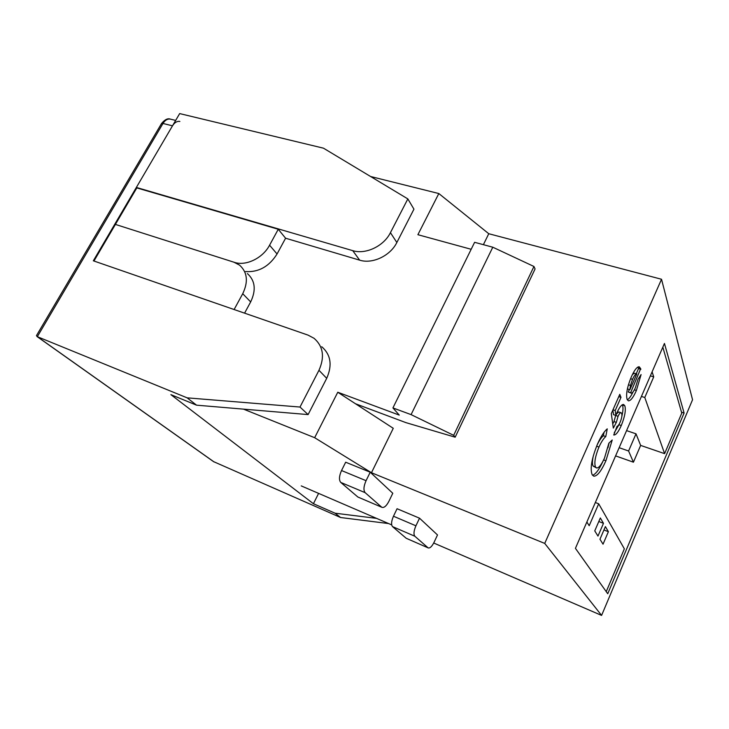 <?xml version="1.0" encoding="UTF-8"?>
<svg xmlns="http://www.w3.org/2000/svg" width="729" height="729" viewBox="0 0 729 729"><rect width="100%" height="100%" fill="white"/><g stroke="black" fill="none" stroke-linecap="round" stroke-linejoin="round"><path stroke-width="1.09" d="M613.326 428.096L611.303 413.598L619.778 394.334L620.99 397.36L615.212 410.518L615.896 415.457L616.962 412.696C619.577 406.973 621.81 404.24 623.641 404.495L624.853 405.88C626.02 410.135 624.835 416.687 621.281 425.526C618.347 432.078 615.832 435.231 613.736 434.994L617.071 426.301C618.001 426.073 619.039 424.679 620.197 422.118C621.782 418.082 622.265 415.175 621.655 413.398L621.081 412.732C620.251 412.578 619.231 413.79 618.028 416.368L616.342 422.373L613.326 428.096M684.094 413.015L607.74 593.752L575.427 548.336L664.447 343.45L684.094 413.015L681.506 412.177M661.531 279.262L692.55 399.747L601.589 615.413L544.727 543.415L661.531 279.262L488.767 233.727L438.822 193.54L370.578 176.5M597.625 443.779C600.924 436.452 604.131 431.477 607.257 428.852L605.79 436.562C603.566 438.448 601.288 441.938 598.965 447.05C595.219 456.327 594.053 462.951 595.475 466.915L596.541 467.963C598.773 468.191 601.434 464.865 604.523 457.994L608.879 443.159L612.223 439.997L605.917 460.746C601.215 471.289 597.142 476.429 593.698 476.146L592.112 474.606C589.907 468.51 591.748 458.231 597.625 443.779M640.673 368.646L630.621 392.758L631.132 393.122C632.325 393.259 633.765 391.446 635.433 387.655L637.984 379.335L641.092 374.569L636.399 390.471C633.319 397.46 630.64 400.914 628.371 400.841L627.122 399.392C625.792 394.553 627.168 387.126 631.241 377.093C634.33 370.141 636.982 366.705 639.205 366.778L640.673 368.646L638.312 367.917L638.522 368.573L640.882 369.302M382.087 507.393L357.857 497.014L382.087 507.393C384.265 507.849 386.534 505.826 388.885 501.333L392.785 493.269L370.223 472.219L345.674 462.213L341.527 470.533L366.067 480.684L370.223 472.219M243.486 409.133L314.655 437.701L371.462 472.729L544.727 543.415M301.259 485.906L391.683 524.889M433.719 543.023L601.589 615.413M428.288 547.944L406.181 538.257L428.288 547.944C430.074 548.281 432.005 546.385 434.092 542.248L437.509 534.958L419.53 518.191L397.068 508.733L393.469 516.232L415.922 525.8L419.53 518.191M615.595 455.898L633.437 462.195L628.589 450.996L636.007 433.819L640.645 445.41L664.611 453.648L681.77 413.097L662.834 347.177M633.437 462.195L640.645 445.41M605.389 526.584L599.958 539.232L603.038 544.18L608.387 531.696L605.389 526.584M600.332 517.964L594.755 530.885L597.98 536.07L603.475 523.322L600.332 517.964M606.246 591.638L624.352 548.837L598.7 503.794L589.196 525.709L586.872 522.01M471.18 249.291L417.89 234.702L438.822 193.54M483.391 244.68L488.767 233.727M355.488 403.757L337.773 392.248L399.264 415.102L392.922 407.921L411.083 414.619L453.666 435.322L455.169 437.2L405.907 422.629L355.488 403.757L393.268 428.306L371.462 472.729M314.655 437.701L337.773 392.248M392.922 407.921L474.615 242.31L492.795 247.213L533.947 266.477L535.077 268.946L455.169 437.2M453.666 435.322L533.947 266.477M411.083 414.619L492.795 247.213M595.338 502.518L598.7 503.794M641.429 396.43L644.782 397.505L653.722 376.884L650.377 375.854M652.109 371.863L653.722 376.884M664.611 453.648L644.782 397.505M626.576 430.62L636.007 433.819M619.158 447.706L628.589 450.996M598.801 521.508L603.475 523.322M603.94 529.965L608.387 531.696M381.586 507.083L365.147 492.667L340.753 482.416L357.857 497.014M366.067 480.684C363.616 486.289 363.315 490.289 365.147 492.667M340.753 482.416C338.839 480.028 339.094 476.064 341.527 470.533M427.95 547.725L414.856 536.252L392.521 526.602L406.181 538.257M415.922 525.8C413.78 530.83 413.425 534.311 414.856 536.252M392.521 526.602C391.017 524.652 391.336 521.189 393.469 516.232M604.031 432.333L603.393 435.732L605.79 436.562M603.393 435.732C601.361 437.436 599.256 440.535 597.087 445.027M596.595 446.212L598.965 447.05M593.315 455.871C592.221 460.856 592.148 464.245 593.087 466.05L595.475 466.915M593.087 466.05L596.541 467.963M609.107 442.94L607.95 447.724M603.639 459.926L605.917 460.746M602.983 461.238C599.211 469.476 595.739 474.169 592.577 475.308M618.766 396.64L620.99 397.36M612.98 409.78L615.212 410.518M612.852 410.062L613.508 414.664L615.896 415.457M622.32 404.75L624.853 405.88M622.484 405.105C623.322 407.292 623.113 411.028 621.846 416.295M619.249 424.014L618.948 424.734L621.281 425.526M618.948 424.734L614.255 432.734M621.081 412.732L618.711 411.949L616.415 414.036M615.732 415.402L618.028 416.368M615.65 415.576L613.973 421.581L616.342 422.373M613.973 421.581L612.743 423.904M638.522 368.573L636.235 373.786M629.337 389.523L628.261 391.992L630.621 392.758M628.261 391.992L631.132 393.122M634.394 389.833L636.399 390.471M633.036 391.974C630.995 396.193 629.091 398.818 627.332 399.847M637.921 367.015L638.312 367.917M627.578 388.056L627.523 388.94L629.892 389.705L636.791 373.959C635.633 373.804 634.212 375.599 632.544 379.335L630.467 385.431L629.892 389.705M636.791 373.959L634.421 373.221L632.453 374.469M628.425 384.775L630.467 385.431M630.558 378.716L632.544 379.335M234.109 309.524L242.73 293.705C248.461 281.704 247.395 272.163 239.531 265.11L233.954 262.212L115.41 224.414L234.319 262.322C245.828 266.349 262.841 258.157 269.575 245.208L278.259 229.261L136.815 187.909L93.95 261.018M269.575 245.208L277.056 253.984L285.586 238.219L278.259 229.261M277.056 253.984C269.129 266.541 258.622 272.409 245.536 271.58M136.815 187.909L136.359 187.444L179.671 113.587L323.476 148.178L407.839 198.908L390.434 232.66C383.818 246.165 365.612 254.767 352.736 250.648L136.359 187.444M407.839 198.908L413.944 209.168L396.849 242.502C390.343 255.833 372.391 264.281 359.661 260.153L285.586 238.219M36.933 334.821L36.459 335.613L37.325 336.689L187.143 397.843L196.548 405.169L308.103 414.591L300.002 407.046L318.965 370.286C324.87 357.01 323.239 346.357 314.081 338.32L308.085 335.13L93.33 260.8L172.5 125.825C174.623 122.454 177.083 120.996 179.872 121.451M187.143 397.843L300.002 407.046M318.965 370.286L326.701 378.333L308.103 414.591M326.701 378.333C332.488 365.238 330.838 354.704 321.762 346.731M213.551 461.621L340.598 517.517L388.603 523.568M196.548 405.169L170.887 394.644L313.424 503.721L335.076 513.207L340.598 517.517M376.547 518.365L335.076 513.207M247.395 273.594C255.196 280.61 256.289 290.051 250.667 301.924L244.579 313.151M318.6 493.378L313.424 503.721M396.849 242.502L390.434 232.66M359.661 260.153L352.736 250.648M172.5 125.825L162.986 123.456L37.325 336.689L214.107 461.958M250.667 301.924L242.73 293.705M175.671 120.422L170.386 119.128C167.57 118.663 165.109 120.103 162.986 123.456L161.328 123.875M36.459 335.613L161.574 123.456C164.891 119.52 167.825 118.08 170.386 119.128M36.988 336.525L213.788 461.794"/></g></svg>
